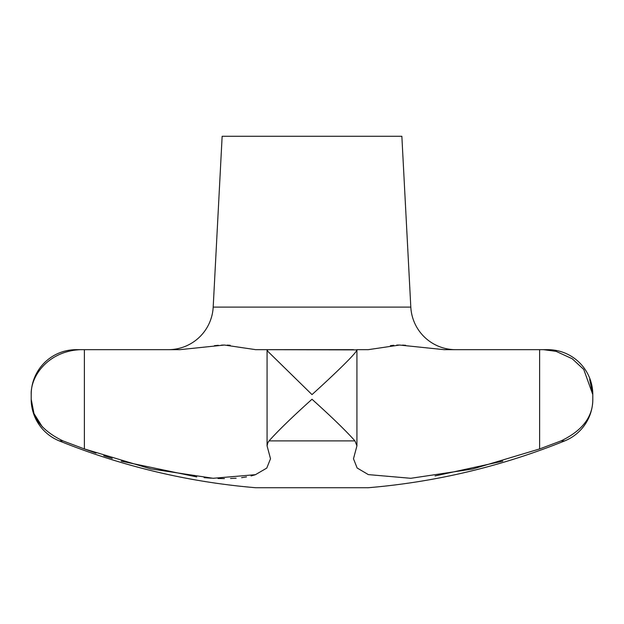 <?xml version="1.0" encoding="UTF-8"?>
<svg xmlns="http://www.w3.org/2000/svg" width="624" height="624" viewBox="0 0 624 624"><rect width="100%" height="100%" fill="white"/><g stroke="black" fill="none" stroke-linecap="round" stroke-linejoin="round"><path stroke-width="0.94" d="M76.128 349.674L80.41 349.674L76.128 349.674A44.928 44.928 0 0 0 31.2 394.602C30.498 375.515 48.828 350.984 80.41 349.674L179.798 349.674L224.453 345.041L255.746 349.674L267.275 349.674L267.836 351.367L312 394.602C333.13 375.515 358.831 350.984 356.725 349.674L368.254 349.674L399.547 345.041L444.202 349.674L547.872 349.674L543.59 349.674L556.124 351.367L572.247 358.769L583.775 369.478L592.8 394.602A44.928 44.928 0 0 0 547.872 349.674M59.28 440.895L62.954 440.895L84.38 448.937L62.954 440.895C41.613 430.622 31.028 416.746 31.2 399.251A44.928 44.928 0 0 0 59.28 440.895A673.92 673.92 0 0 0 255.84 487.734L368.16 487.734A673.92 673.92 0 0 0 564.72 440.895A44.928 44.928 0 0 0 592.8 399.251C592.972 416.746 582.387 430.622 561.046 440.895L556.124 442.751L561.046 440.895L564.72 440.895M556.124 442.751L539.62 448.937L472.579 469.037L410.826 478.296L368.332 474.607L357.123 467.977L353.488 458.765L356.928 445.848L354.955 440.895C345.782 430.622 331.461 416.746 312 399.251C292.539 416.746 278.218 430.622 269.045 440.895L267.836 442.751L267.072 445.848L270.512 458.765L266.76 468.101L255.434 474.685L213.127 478.288L150.735 468.874L84.388 448.937L96.01 453.118M103.779 455.738L112.234 458.453M121.22 461.159L196.763 476.915M204.134 477.649L211.396 478.195M218.018 478.499L224.445 478.608M230.552 478.499L236.129 478.195M241.597 477.649L246.496 476.915M251.09 475.94L255.216 474.763M435.029 475.948L502.796 461.159M547.661 445.926L553.114 443.882M168.324 349.674A44.928 44.928 0 0 0 213.19 307.102L222.144 136.266L401.856 136.266L410.81 307.102A44.928 44.928 0 0 0 455.676 349.674M270.512 349.674L353.488 349.674M592.8 399.251L592.8 394.602L589.672 379.423M31.2 394.602L31.2 399.251L33.985 413.587L42.471 427.042M356.928 445.848L356.928 349.877L267.275 349.674M230.225 345.29L227.269 345.103M224.453 345.041L221.559 345.103M218.345 345.29L214.406 345.673M405.655 345.29L402.441 345.103M399.547 345.041L396.731 345.103M393.775 345.29L390.39 345.665M410.81 307.102L213.19 307.102M84.38 349.674L84.38 448.937M539.62 349.674L539.62 448.937M354.955 440.895L269.045 440.895M267.072 445.848L267.072 349.877"/></g></svg>
